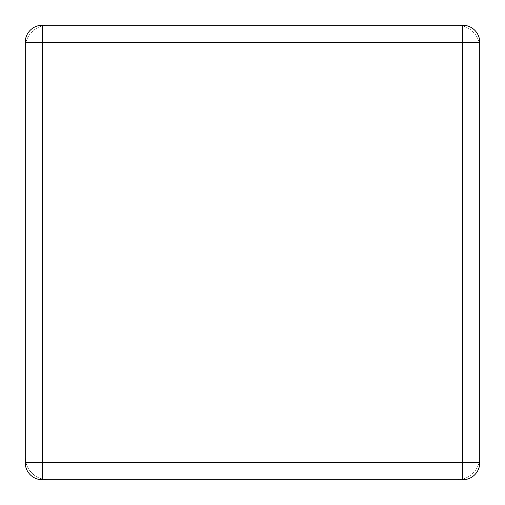 <?xml version="1.0" encoding="UTF-8"?>
<svg xmlns="http://www.w3.org/2000/svg" width="505" height="505" viewBox="0 0 505 505"><rect width="100%" height="100%" fill="white"/><g stroke="black" fill="none" stroke-linecap="round" stroke-linejoin="round"><path stroke-width="0.38" stroke-dasharray="2.52 1.89" d="M462.706 25.25A17.044 17.044 0 0 1 479.75 42.294L42.294 42.294L42.294 462.706L479.75 462.706A17.044 17.044 0 0 1 462.706 479.75L462.706 25.25L42.294 25.25A17.044 17.044 0 0 0 25.25 42.294L25.25 462.706L25.25 42.294A17.044 17.044 0 0 1 42.294 25.25A17.044 17.044 0 0 0 25.25 42.294L25.25 462.706A17.044 17.044 0 0 0 42.294 479.75A17.044 17.044 0 0 1 25.25 462.706L42.294 462.706L42.294 479.75L462.706 479.75A17.044 17.044 0 0 0 479.75 462.706L479.75 42.294A17.044 17.044 0 0 0 462.706 25.25L42.294 25.25L42.294 42.294L25.25 42.294A17.044 17.044 0 0 1 42.294 25.25L462.706 25.25A17.044 17.044 0 0 1 479.75 42.294L479.75 462.706A17.044 17.044 0 0 1 462.706 479.75L42.294 479.75A17.044 17.044 0 0 1 25.25 462.706M479.75 42.294L479.75 462.706A17.044 17.044 0 0 1 462.706 479.75L42.294 479.75M25.25 47.975L25.25 457.025A22.725 22.725 0 0 0 47.975 479.75A22.725 22.725 0 0 1 25.25 457.025L25.25 47.975A22.725 22.725 0 0 1 47.975 25.25A22.725 22.725 0 0 0 25.25 47.975M457.025 479.75L47.975 479.75L457.025 479.75A22.725 22.725 0 0 0 479.75 457.025A22.725 22.725 0 0 1 457.025 479.75M479.75 47.975L479.75 457.025L479.75 47.975A22.725 22.725 0 0 0 457.025 25.25A22.725 22.725 0 0 1 479.75 47.975M457.025 25.25L47.975 25.25L457.025 25.25"/><path stroke-width="0.76" d="M462.706 479.75A17.044 17.044 0 0 0 479.75 462.706L462.706 462.706L462.706 479.75L42.294 479.75L42.294 462.706L25.25 462.706L25.25 42.294L42.294 42.294L42.294 25.25L462.706 25.25L462.706 42.294L479.75 42.294A17.044 17.044 0 0 0 462.706 25.25M479.75 462.706L479.75 42.294M42.294 25.25A17.044 17.044 0 0 0 25.25 42.294M25.25 462.706A17.044 17.044 0 0 0 42.294 479.75A17.044 17.044 0 0 1 25.25 462.706M462.706 462.706L42.294 462.706L42.294 42.294L462.706 42.294L462.706 462.706"/></g></svg>

